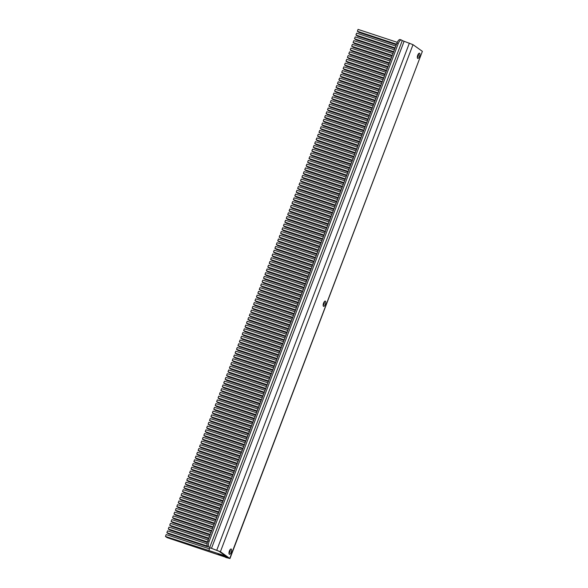 <?xml version="1.0" encoding="UTF-8"?>
<svg xmlns="http://www.w3.org/2000/svg" width="588" height="588" viewBox="0 0 588 588"><rect width="100%" height="100%" fill="white"/><g stroke="black" fill="none" stroke-linecap="round" stroke-linejoin="round"><path stroke-width="0.88" d="M231.172 552.272A2.771 1.051 108.3 0 0 231.15 549.008A2.771 1.051 108.3 0 0 229.394 551.007A2.771 1.051 108.3 0 0 229.416 554.271A2.771 1.051 108.3 0 0 231.172 552.272M228.975 553.381A2.771 1.051 108.3 0 0 229.842 551.831A2.771 1.051 108.3 0 0 230.268 549.457M419.516 56.448A2.771 1.051 108.3 0 0 419.494 53.185A2.771 1.051 108.3 0 0 417.745 55.176A2.771 1.051 108.3 0 0 417.767 58.44A2.771 1.051 108.3 0 0 419.516 56.448M417.318 57.558A2.771 1.051 108.3 0 0 418.193 56.007A2.771 1.051 108.3 0 0 418.612 53.633M325.348 304.356A2.771 1.051 108.3 0 0 325.326 301.1A2.771 1.051 108.3 0 0 323.569 303.092A2.771 1.051 108.3 0 0 323.591 306.355A2.771 1.051 108.3 0 0 325.348 304.356M323.15 305.466A2.771 1.051 108.3 0 0 324.017 303.923A2.771 1.051 108.3 0 0 324.436 301.548M413.011 44.673L402.273 40.579L209.659 547.626L220.404 551.728L229.768 558.402L422.375 51.347L413.011 44.673L220.404 551.728M209.659 547.626L219.074 551.287L228.438 557.968L226.314 557.637L229.768 558.402M422.375 51.347L229.937 558.6M226.314 557.637A5.035 4.623 125.5 0 1 225.211 557.086M224.682 556.711A5.035 4.623 -54.5 0 0 225.829 557.292M207.689 546.73A5.035 1.904 -71.7 0 1 207.851 540.901L396.907 43.203A5.035 1.904 -71.7 0 1 400.097 39.572L401.42 40.013A5.035 1.904 108.3 0 1 401.626 40.116L402.273 40.579M401.42 40.013A5.035 1.904 108.3 0 0 398.23 43.644L396.907 43.203M207.851 540.901L209.174 541.342L398.23 43.644M209.174 541.342A5.035 1.904 108.3 0 0 209.012 547.171M225.696 556.005L226.983 556.932L218.141 554.014L227.629 557.387L228.923 558.313L167.066 537.601L165.456 536.454L225.696 556.005M418.516 54.875L417.7 57.021M324.341 302.791L323.532 304.937M230.173 550.706L229.357 552.845M209.835 547.957L208.887 550.464M396.319 44.739L358.967 32.421L357.357 31.274L358.063 29.4L397.275 42.329M357.357 31.274L396.532 44.188M395.107 47.929L355.931 35.015L357.548 36.162L394.901 48.481M355.931 35.015L356.644 33.141L395.82 46.062M393.688 51.678L354.513 38.757L356.13 39.903L393.482 52.222M354.513 38.757L355.226 36.882L394.401 49.804M392.27 55.419L353.094 42.498L354.704 43.652L392.056 55.963M353.094 42.498L353.8 40.623L392.975 53.545M390.844 59.16L351.668 46.239L353.285 47.393L390.638 59.711M351.668 46.239L352.381 44.372L391.557 57.286M389.425 62.901L350.25 49.98L351.859 51.134L389.212 63.453M350.25 49.98L350.955 48.113L390.131 61.027M387.999 66.642L348.824 53.721L350.441 54.875L387.793 67.194M348.824 53.721L349.537 51.854L388.712 64.768M386.581 70.384L347.405 57.462L349.022 58.616L386.375 70.935M347.405 57.462L348.118 55.595L387.294 68.517M385.162 74.125L345.987 61.211L347.596 62.357L384.949 74.676M345.987 61.211L346.692 59.337L385.868 72.258M383.736 77.866L344.561 64.952L346.178 66.099L383.53 78.417M344.561 64.952L345.274 63.078L384.449 75.999M382.318 81.614L343.142 68.693L344.752 69.84L382.104 82.158M343.142 68.693L343.848 66.819L383.023 79.74M380.892 85.356L341.716 72.434L343.333 73.588L380.686 85.899M341.716 72.434L342.429 70.56L381.605 83.481M379.473 89.097L340.298 76.175L341.915 77.329L379.267 89.648M340.298 76.175L341.011 74.308L380.186 87.222M378.055 92.838L338.879 79.917L340.489 81.07L377.841 93.389M338.879 79.917L339.585 78.05L378.76 90.964M376.629 96.579L337.453 83.658L339.07 84.812L376.423 97.13M337.453 83.658L338.166 81.791L377.342 94.712M375.21 100.32L336.035 87.399L337.644 88.553L374.997 100.871M336.035 87.399L336.74 85.532L375.923 98.453M373.784 104.061L334.609 91.147L336.226 92.294L373.578 104.613M334.609 91.147L335.322 89.273L374.497 102.194M372.366 107.802L333.19 94.888L334.807 96.035L372.16 108.354M333.19 94.888L333.903 93.014L373.079 105.936M370.947 111.551L331.772 98.63L333.381 99.776L370.734 112.095M331.772 98.63L332.477 96.755L371.653 109.677M369.521 115.292L330.346 102.371L331.963 103.525L369.315 115.836M330.346 102.371L331.059 100.497L370.234 113.418M368.103 119.033L328.927 106.112L330.537 107.266L367.89 119.584M328.927 106.112L329.633 104.245L368.816 117.159M366.677 122.774L327.501 109.853L329.118 111.007L366.471 123.326M327.501 109.853L328.214 107.986L367.39 120.9M365.258 126.516L326.083 113.594L327.7 114.748L365.052 127.067M326.083 113.594L326.796 111.727L365.971 124.649M363.84 130.257L324.664 117.335L326.274 118.489L363.627 130.808M324.664 117.335L325.37 115.468L364.545 128.39M362.414 133.998L323.238 121.084L324.855 122.231L362.208 134.549M323.238 121.084L323.951 119.21L363.127 132.131M360.995 137.739L321.82 124.825L323.429 125.972L360.782 138.29M321.82 124.825L322.525 122.951L361.708 135.872M359.569 141.488L320.394 128.566L322.011 129.713L359.364 142.031M320.394 128.566L321.107 126.692L360.282 139.613M358.151 145.229L318.975 132.307L320.592 133.461L357.945 145.78M318.975 132.307L319.688 130.433L358.864 143.354M356.732 148.97L317.557 136.048L319.166 137.202L356.519 149.521M317.557 136.048L318.262 134.182L357.438 147.096M355.306 152.711L316.131 139.79L317.748 140.944L355.101 153.262M316.131 139.79L316.844 137.923L356.019 150.837M353.888 156.452L314.712 143.531L316.322 144.685L353.675 157.003M314.712 143.531L315.418 141.664L354.601 154.585M352.462 160.193L313.286 147.279L314.903 148.426L352.256 160.744M313.286 147.279L313.999 145.405L353.175 158.326M351.043 163.934L311.868 151.02L313.485 152.167L350.838 164.486M311.868 151.02L312.581 149.146L351.756 162.067M349.625 167.676L310.449 154.762L312.059 155.908L349.412 168.227M310.449 154.762L311.155 152.887L350.33 165.809M348.199 171.424L309.023 158.503L310.64 159.649L347.993 171.968M309.023 158.503L309.736 156.629L348.912 169.55M346.78 175.165L307.605 162.244L309.214 163.398L346.567 175.716M307.605 162.244L308.31 160.37L347.493 173.291M345.354 178.906L306.179 165.985L307.796 167.139L345.149 179.458M306.179 165.985L306.892 164.118L346.067 177.032M343.936 182.648L304.76 169.726L306.377 170.88L343.73 183.199M304.76 169.726L305.473 167.859L344.649 180.773M342.517 186.389L303.342 173.467L304.951 174.621L342.304 186.94M303.342 173.467L304.047 171.6L343.223 184.522M341.091 190.13L301.916 177.216L303.533 178.362L340.886 190.681M301.916 177.216L302.629 175.342L341.804 188.263M339.673 193.871L300.497 180.957L302.107 182.104L339.46 194.422M300.497 180.957L301.203 179.083L340.386 192.004M338.247 197.619L299.071 184.698L300.689 185.845L338.041 198.163M299.071 184.698L299.784 182.824L338.96 195.745M336.828 201.361L297.653 188.439L299.27 189.586L336.623 201.904M297.653 188.439L298.366 186.565L337.541 199.486M335.41 205.102L296.234 192.18L297.844 193.334L335.197 205.653M296.234 192.18L296.94 190.306L336.115 203.227M333.984 208.843L294.809 195.922L296.425 197.076L333.778 209.394M294.809 195.922L295.521 194.055L334.697 206.969M332.565 212.584L293.39 199.663L295 200.817L332.352 213.135M293.39 199.663L294.096 197.796L333.278 210.71M331.14 216.325L291.964 203.404L293.581 204.558L330.934 216.876M291.964 203.404L292.677 201.537L331.853 214.458M329.721 220.066L290.546 207.152L292.163 208.299L329.515 220.618M290.546 207.152L291.258 205.278L330.434 218.199M328.302 223.808L289.127 210.894L290.737 212.04L328.089 224.359M289.127 210.894L289.833 209.019L329.008 221.941M326.877 227.556L287.701 214.635L289.318 215.781L326.671 228.1M287.701 214.635L288.414 212.76L327.589 225.682M325.458 231.297L286.282 218.376L287.892 219.53L325.245 231.841M286.282 218.376L286.988 216.502L326.171 229.423M324.032 235.038L284.857 222.117L286.474 223.271L323.826 235.59M284.857 222.117L285.57 220.243L324.745 233.164M322.614 238.779L283.438 225.858L285.055 227.012L322.408 239.331M283.438 225.858L284.151 223.991L323.326 236.905M321.195 242.521L282.019 229.599L283.629 230.753L320.982 243.072M282.019 229.599L282.725 227.732L321.901 240.646M319.769 246.262L280.594 233.34L282.211 234.494L319.563 246.813M280.594 233.34L281.307 231.474L320.482 244.395M318.351 250.003L279.175 237.089L280.785 238.236L318.137 250.554M279.175 237.089L279.881 235.215L319.064 248.136M316.925 253.744L277.749 240.83L279.366 241.977L316.719 254.295M277.749 240.83L278.462 238.956L317.638 251.877M315.506 257.493L276.331 244.571L277.948 245.718L315.3 258.036M276.331 244.571L277.044 242.697L316.219 255.618M314.088 261.234L274.912 248.312L276.522 249.466L313.874 261.778M274.912 248.312L275.618 246.438L314.793 259.359M312.662 264.975L273.486 252.054L275.103 253.207L312.456 265.526M273.486 252.054L274.199 250.187L313.375 263.101M311.243 268.716L272.068 255.795L273.677 256.949L311.03 269.267M272.068 255.795L272.773 253.928L311.956 266.842M309.817 272.457L270.642 259.536L272.259 260.69L309.611 273.008M270.642 259.536L271.355 257.669L310.53 270.583M308.399 276.198L269.223 263.277L270.84 264.431L308.193 276.75M269.223 263.277L269.936 261.41L309.112 274.331M306.98 279.939L267.805 267.026L269.414 268.172L306.767 280.491M267.805 267.026L268.51 265.151L307.686 278.073M305.554 283.681L266.379 270.767L267.996 271.913L305.348 284.232M266.379 270.767L267.092 268.892L306.267 281.814M304.136 287.429L264.96 274.508L266.57 275.654L303.923 287.973M264.96 274.508L265.666 272.634L304.849 285.555M302.71 291.17L263.534 278.249L265.151 279.403L302.504 291.714M263.534 278.249L264.247 276.375L303.423 289.296M301.291 294.911L262.116 281.99L263.733 283.144L301.085 295.463M262.116 281.99L262.829 280.123L302.004 293.037M299.873 298.653L260.697 285.731L262.307 286.885L299.659 299.204M260.697 285.731L261.403 283.864L300.578 296.778M298.447 302.394L259.271 289.472L260.888 290.626L298.241 302.945M259.271 289.472L259.984 287.606L299.16 300.527M297.028 306.135L257.853 293.214L259.462 294.368L296.815 306.686M257.853 293.214L258.558 291.347L297.741 304.268M295.602 309.876L256.427 296.962L258.044 298.109L295.397 310.427M256.427 296.962L257.14 295.088L296.315 308.009M294.184 313.617L255.008 300.703L256.625 301.85L293.978 314.168M255.008 300.703L255.721 298.829L294.897 311.75M292.765 317.366L253.59 304.444L255.199 305.591L292.552 317.91M253.59 304.444L254.295 302.57L293.471 315.491M291.339 321.107L252.164 308.185L253.781 309.339L291.134 321.651M252.164 308.185L252.877 306.311L292.052 319.233M289.921 324.848L250.745 311.927L252.355 313.081L289.708 325.399M250.745 311.927L251.451 310.06L290.634 322.974M288.495 328.589L249.319 315.668L250.936 316.822L288.289 329.14M249.319 315.668L250.032 313.801L289.208 326.715M287.076 332.33L247.901 319.409L249.518 320.563L286.87 332.881M247.901 319.409L248.614 317.542L287.789 330.463M285.658 336.071L246.482 323.15L248.092 324.304L285.445 336.623M246.482 323.15L247.188 321.283L286.363 334.204M284.232 339.813L245.056 326.899L246.673 328.045L284.026 340.364M245.056 326.899L245.769 325.024L284.945 337.946M282.813 343.554L243.638 330.64L245.247 331.786L282.6 344.105M243.638 330.64L244.343 328.765L283.526 341.687M281.387 347.302L242.212 334.381L243.829 335.527L281.182 347.846M242.212 334.381L242.925 332.507L282.1 345.428M279.969 351.043L240.793 338.122L242.41 339.276L279.763 351.595M240.793 338.122L241.506 336.248L280.682 349.169M278.55 354.784L239.375 341.863L240.984 343.017L278.337 355.336M239.375 341.863L240.08 339.996L279.256 352.91M277.124 358.526L237.949 345.604L239.566 346.758L276.919 359.077M237.949 345.604L238.662 343.737L277.837 356.651M275.706 362.267L236.53 349.346L238.14 350.499L275.493 362.818M236.53 349.346L237.236 347.479L276.419 360.4M274.28 366.008L235.104 353.094L236.721 354.241L274.074 366.559M235.104 353.094L235.817 351.22L274.993 364.141M272.861 369.749L233.686 356.835L235.303 357.982L272.656 370.3M233.686 356.835L234.399 354.961L273.574 367.882M271.443 373.49L232.267 360.576L233.877 361.723L271.23 374.041M232.267 360.576L232.973 358.702L272.148 371.623M270.017 377.239L230.841 364.317L232.458 365.464L269.811 377.783M230.841 364.317L231.554 362.443L270.73 375.364M268.598 380.98L229.423 368.059L231.033 369.213L268.385 381.531M229.423 368.059L230.129 366.184L269.311 379.106M267.173 384.721L227.997 371.8L229.614 372.954L266.967 385.272M227.997 371.8L228.71 369.933L267.885 382.847M265.754 388.462L226.578 375.541L228.195 376.695L265.548 389.013M226.578 375.541L227.291 373.674L266.467 386.588M264.335 392.203L225.16 379.282L226.77 380.436L264.122 392.755M225.16 379.282L225.865 377.415L265.041 390.336M262.909 395.945L223.734 383.031L225.351 384.177L262.704 396.496M223.734 383.031L224.447 381.156L263.622 394.078M261.491 399.686L222.315 386.772L223.925 387.918L261.278 400.237M222.315 386.772L223.021 384.897L262.204 397.819M260.065 403.434L220.89 390.513L222.507 391.659L259.859 403.978M220.89 390.513L221.602 388.639L260.778 401.56M258.647 407.175L219.471 394.254L221.088 395.401L258.441 407.719M219.471 394.254L220.184 392.38L259.359 405.301M257.228 410.916L218.052 397.995L219.662 399.149L257.015 411.468M218.052 397.995L218.758 396.121L257.934 409.042M255.802 414.658L216.627 401.736L218.244 402.89L255.596 415.209M216.627 401.736L217.339 399.869L256.515 412.783M254.383 418.399L215.208 405.477L216.818 406.631L254.17 418.95M215.208 405.477L215.914 403.611L255.096 416.525M252.958 422.14L213.782 409.219L215.399 410.373L252.752 422.691M213.782 409.219L214.495 407.352L253.671 420.273M251.539 425.881L212.364 412.967L213.981 414.114L251.333 426.432M212.364 412.967L213.076 411.093L252.252 424.014M250.12 429.622L210.945 416.708L212.555 417.855L249.907 430.173M210.945 416.708L211.651 414.834L250.826 427.755M248.695 433.371L209.519 420.449L211.136 421.596L248.489 433.915M209.519 420.449L210.232 418.575L249.408 431.496M247.276 437.112L208.101 424.191L209.71 425.345L247.063 437.656M208.101 424.191L208.806 422.316L247.989 435.238M245.85 440.853L206.675 427.932L208.292 429.086L245.644 441.404M206.675 427.932L207.388 426.057L246.563 438.979M244.432 444.594L205.256 431.673L206.873 432.827L244.226 445.145M205.256 431.673L205.969 429.806L245.145 442.72M243.013 448.335L203.838 435.414L205.447 436.568L242.8 448.887M203.838 435.414L204.543 433.547L243.719 446.461M241.587 452.076L202.412 439.155L204.029 440.309L241.381 452.628M202.412 439.155L203.125 437.288L242.3 450.21M240.169 455.818L200.993 442.904L202.603 444.05L239.955 456.369M200.993 442.904L201.699 441.029L240.882 453.951M238.743 459.559L199.567 446.645L201.184 447.791L238.537 460.11M199.567 446.645L200.28 444.771L239.456 457.692M237.324 463.307L198.149 450.386L199.766 451.533L237.118 463.851M198.149 450.386L198.862 448.512L238.037 461.433M235.906 467.048L196.73 454.127L198.34 455.281L235.692 467.592M196.73 454.127L197.436 452.253L236.611 465.174M234.48 470.79L195.304 457.868L196.921 459.022L234.274 471.341M195.304 457.868L196.017 456.001L235.193 468.915M233.061 474.531L193.886 461.609L195.495 462.763L232.848 475.082M193.886 461.609L194.591 459.743L233.774 472.656M231.635 478.272L192.46 465.351L194.077 466.505L231.429 478.823M192.46 465.351L193.173 463.484L232.348 476.398M230.217 482.013L191.041 469.092L192.658 470.246L230.011 482.564M191.041 469.092L191.754 467.225L230.93 480.146M228.798 485.754L189.623 472.84L191.232 473.987L228.585 486.305M189.623 472.84L190.328 470.966L229.504 483.887M227.372 489.495L188.197 476.581L189.814 477.728L227.166 490.047M188.197 476.581L188.91 474.707L228.085 487.628M225.954 493.244L186.778 480.322L188.388 481.469L225.741 493.788M186.778 480.322L187.484 478.448L226.667 491.37M224.528 496.985L185.352 484.064L186.969 485.218L224.322 497.529M185.352 484.064L186.065 482.189L225.241 495.111M223.109 500.726L183.934 487.805L185.551 488.959L222.903 501.277M183.934 487.805L184.647 485.938L223.822 498.852M221.691 504.467L182.515 491.546L184.125 492.7L221.478 505.019M182.515 491.546L183.221 489.679L222.396 502.593M220.265 508.208L181.089 495.287L182.706 496.441L220.059 508.76M181.089 495.287L181.802 493.42L220.978 506.341M218.846 511.95L179.671 499.028L181.28 500.182L218.633 512.501M179.671 499.028L180.376 497.161L219.559 510.083M217.42 515.691L178.245 502.777L179.862 503.923L217.215 516.242M178.245 502.777L178.958 500.902L218.133 513.824M216.002 519.432L176.826 506.518L178.443 507.665L215.796 519.983M176.826 506.518L177.539 504.644L216.715 517.565M214.583 523.18L175.408 510.259L177.017 511.406L214.37 523.724M175.408 510.259L176.113 508.385L215.289 521.306M213.157 526.921L173.982 514L175.599 515.154L212.952 527.465M173.982 514L174.695 512.126L213.87 525.047M211.739 530.663L172.563 517.741L174.173 518.895L211.526 531.214M172.563 517.741L173.269 515.874L212.452 528.788M210.313 534.404L171.137 521.482L172.754 522.636L210.107 534.955M171.137 521.482L171.85 519.616L211.026 532.53M208.894 538.145L169.719 525.224L171.336 526.378L208.689 538.696M169.719 525.224L170.432 523.357L209.607 536.278M207.513 541.901L168.3 528.965L169.91 530.119L207.358 542.467M168.3 528.965L169.006 527.098L208.181 540.019M207.226 546.017L166.874 532.713L168.491 533.86L207.836 546.833M166.874 532.713L167.587 530.839L207.108 543.871M165.456 536.454L166.169 534.58L209.49 548.869M211.467 548.413L404.081 41.358M409.388 43.108L216.781 550.162"/></g></svg>
